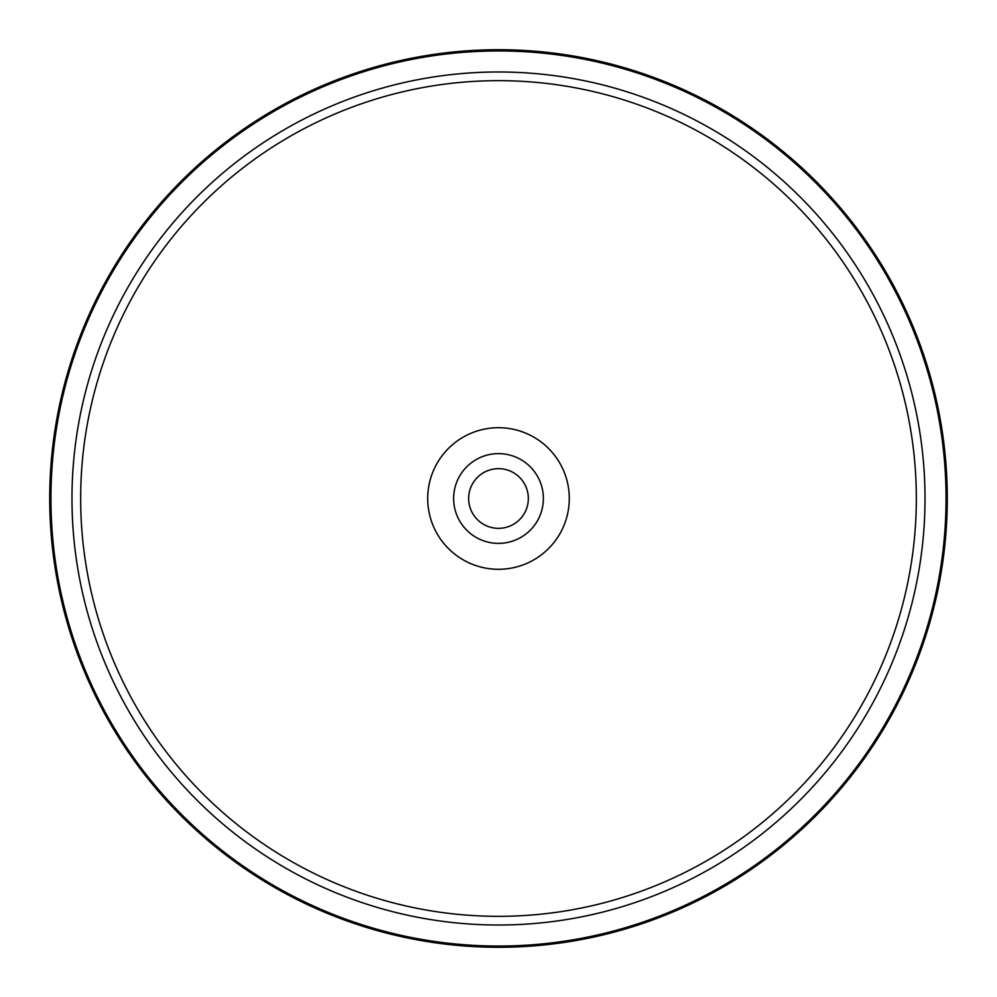 <?xml version="1.0" encoding="UTF-8"?>
<svg xmlns="http://www.w3.org/2000/svg" width="997" height="997" viewBox="0 0 997 997"><rect width="100%" height="100%" fill="white"/><g stroke="black" fill="none" stroke-linecap="round" stroke-linejoin="round"><path stroke-width="1.5" d="M524.684 512.807A29.835 29.835 0 0 1 484.193 524.684A29.835 29.835 0 0 1 472.316 484.193A29.835 29.835 0 0 1 512.807 472.316A29.835 29.835 0 0 1 524.684 512.807M892.34 713.653A448.775 448.775 0 0 1 283.347 892.34A448.775 448.775 0 0 1 104.66 283.347A448.775 448.775 0 0 1 713.653 104.66A448.775 448.775 0 0 1 892.34 713.653A448.775 448.775 0 0 1 283.347 892.34A448.775 448.775 0 0 1 104.66 283.347A448.775 448.775 0 0 1 713.653 104.66A448.775 448.775 0 0 1 892.34 713.653M560.626 532.435A70.787 70.787 0 0 1 464.565 560.626A70.787 70.787 0 0 1 436.374 464.565A70.787 70.787 0 0 1 532.435 436.374A70.787 70.787 0 0 1 560.626 532.435M459.118 476.99A44.877 44.877 0 0 1 520.01 459.118A44.877 44.877 0 0 1 537.882 520.01A44.877 44.877 0 0 1 476.99 537.882A44.877 44.877 0 0 1 459.118 476.99M131.816 298.178A417.843 417.843 0 0 1 698.822 131.816A417.843 417.843 0 0 1 865.184 698.822A417.843 417.843 0 0 1 298.178 865.184A417.843 417.843 0 0 1 131.816 298.178M124.201 294.015A426.504 426.504 0 0 1 702.985 124.201A426.504 426.504 0 0 1 872.799 702.985A426.504 426.504 0 0 1 294.015 872.799A426.504 426.504 0 0 1 124.201 294.015M105.732 283.933A447.553 447.553 0 0 1 713.067 105.732A447.553 447.553 0 0 1 891.268 713.067A447.553 447.553 0 0 1 283.933 891.268A447.553 447.553 0 0 1 105.732 283.933"/></g></svg>
